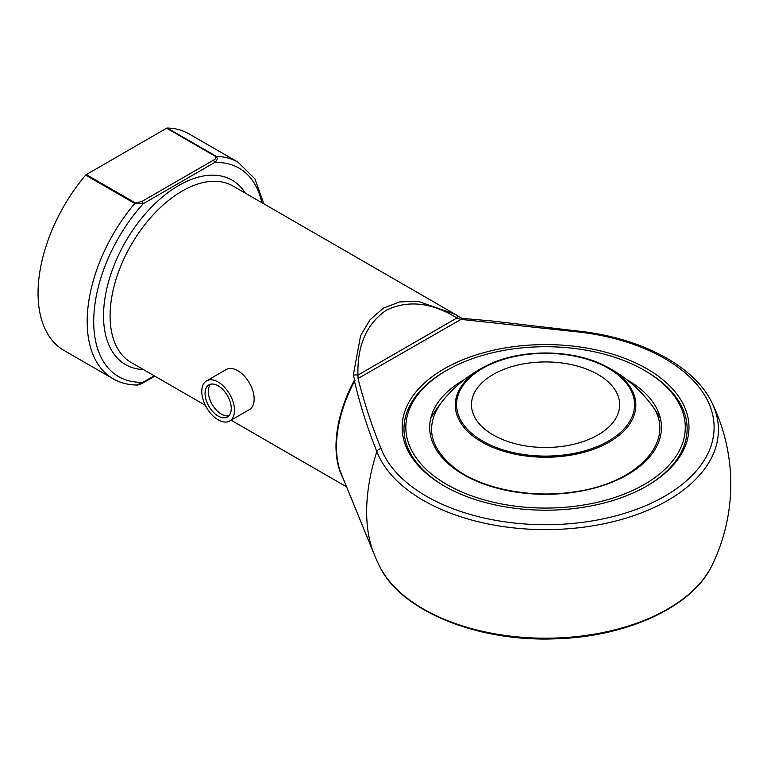<?xml version="1.0" encoding="UTF-8"?>
<svg xmlns="http://www.w3.org/2000/svg" width="767" height="767" viewBox="0 0 767 767"><rect width="100%" height="100%" fill="white"/><g stroke="black" fill="none" stroke-linecap="round" stroke-linejoin="round"><path stroke-width="1.15" d="M493.171 434.956A74.083 42.77 180 0 1 471.475 404.708A74.083 42.77 180 0 1 545.558 361.938A74.083 42.77 180 0 1 619.65 404.708A74.083 42.77 180 0 1 573.908 444.227A74.083 42.77 180 0 1 493.171 434.956M644.357 370.346A139.728 80.669 0 0 0 446.758 370.356A139.728 80.669 0 0 0 446.758 484.437A139.728 80.669 0 0 0 644.357 484.437A139.728 80.669 0 0 0 644.357 370.356A139.728 80.669 0 0 0 644.357 370.346L645.67 371.103A141.579 81.733 180 0 1 687.136 428.906A141.579 81.733 180 0 1 646.322 486.326A141.579 81.733 0 0 0 687.136 428.906A141.579 81.733 0 0 0 645.67 371.103L644.357 370.356M446.106 370.729A141.579 81.733 0 0 0 403.988 428.906A141.579 81.733 0 0 0 444.802 486.326A141.579 81.733 180 0 1 403.988 428.906A141.579 81.733 180 0 1 445.445 371.103L446.758 370.356M342.859 477.755A101.867 58.819 -60 0 1 353.97 380.959L354.67 380.001L353.29 375.168L360.595 335.639L370.097 319.695L383.366 308.152L399.684 301.92L417.91 301.249L455.186 314.297L460.411 317.433M646.984 368.841A143.429 82.807 180 0 1 646.984 485.942A143.429 82.807 180 0 1 444.141 485.942A143.429 82.807 180 0 1 444.141 368.841A143.429 82.807 180 0 1 646.984 368.841M582.354 332.427L460.996 319.388L461.686 318.209L456.959 315.333A4.631 1.505 120.9 0 1 456.959 315.333A4.631 1.505 120.9 0 1 456.892 317.979C431.562 302.409 408.073 299.811 386.424 310.156C366.636 323.732 357.154 345.371 357.959 375.092L358.084 378.61C364.018 402.138 371.679 425.474 381.074 448.637A168.548 97.313 0 0 0 557.916 524.446A168.548 97.313 0 0 0 713.655 434.525A168.548 97.313 0 0 0 582.354 332.427A4.631 0.825 -82.6 0 1 582.949 331.612C643.532 339.148 694.912 366.904 711.92 402.675A172.872 99.806 180 0 1 587.953 526.574A172.872 99.806 180 0 1 376.856 451.6C367.594 428.465 360.145 405.024 354.488 381.276A102.116 58.954 120 0 0 341.238 473.776L374.123 554.205A160.399 92.606 -60 0 1 376.856 451.6A4.631 3.691 158.8 0 1 381.074 448.637M135.395 202.958A1.85 1.074 120 0 0 134.791 203.476A125.021 72.184 -60 0 0 113.065 378.764L63.949 350.414A125.021 72.184 -60 0 1 85.674 175.116A1.85 1.074 -60 0 1 86.278 174.598L135.395 202.958L141.818 201.51A1.85 1.074 60 0 1 143.122 203.782L134.791 203.476L85.674 175.116M141.818 201.51L213.264 160.265C215.469 159.229 216.304 157.992 215.757 156.554L166.64 128.204A1.85 1.074 -60 0 1 167.244 128.022A125.021 72.184 -60 0 1 188.97 133.861L238.086 162.22A125.021 72.184 -60 0 0 216.361 156.382C217.895 158.385 217.301 160.437 214.568 162.537L143.122 203.782A120.39 69.509 120 0 0 93.718 321.536A120.39 69.509 120 0 0 143.122 382.234A1.85 1.074 60 0 1 142.739 383.078L142.739 383.078C139.498 384.66 137.418 385.302 136.507 385.015L143.122 382.234L154.253 375.811M166.64 128.204L86.278 174.598M358.064 378.505L460.996 319.388L456.892 317.979L357.959 375.092A4.631 1.505 -0.9 0 0 353.29 375.168M354.987 380.528L354.488 381.276L353.97 380.959M460.89 319.139A1.85 1.496 -167.1 0 0 461.063 319.158L462.28 318.382L491.216 320.913L582.949 331.612M113.065 378.764C120.064 382.771 127.868 384.861 136.488 385.015L136.507 385.015M213.264 160.265A1.85 1.074 60 0 1 214.568 162.537A120.39 69.509 120 0 1 261.863 202.68M206.563 380.873L226.207 369.531A23.154 13.365 60 0 1 237.78 370.682A23.154 13.365 60 0 1 252.909 391.084A23.154 13.365 60 0 1 249.361 409.636L229.716 420.978A23.154 13.365 60 0 1 206.563 407.613A23.154 13.365 60 0 1 206.563 380.873A23.154 13.365 60 0 1 218.135 382.024A23.154 13.365 60 0 1 233.264 402.426A23.154 13.365 60 0 1 229.716 420.978M218.135 416.05A18.523 10.69 -120 0 0 227.396 416.97A18.523 10.69 -120 0 0 227.396 395.58A18.523 10.69 -120 0 0 208.873 384.89A18.523 10.69 -120 0 0 206.035 399.732A18.523 10.69 -120 0 0 218.135 416.05M210.657 384.19A18.523 10.69 -120 0 0 209.803 399.339A18.523 10.69 -120 0 0 221.414 414.161A18.523 10.69 -120 0 0 228.892 415.772M482.625 441.044A89.001 51.389 0 0 0 631.529 418.005A89.001 51.389 0 0 0 522.528 355.073A89.001 51.389 0 0 0 482.625 441.044M609.391 368.265A90.266 52.118 180 0 1 609.391 441.965A90.266 52.118 180 0 1 481.734 441.965A90.266 52.118 180 0 1 486.661 365.619A90.266 52.118 180 0 1 604.463 365.619A90.266 52.118 180 0 1 609.391 368.265M626.85 379.703A115.894 66.911 180 0 1 627.511 380.077A115.894 66.911 180 0 1 627.291 474.831A115.894 66.911 180 0 1 463.182 474.457A115.894 66.911 180 0 1 464.265 379.703M455.186 314.297L233.053 186.055A101.867 58.819 120 0 0 182.124 191.098A101.867 58.819 120 0 0 115.817 280.051A101.867 58.819 120 0 0 130.294 361.966A101.867 58.819 120 0 0 131.186 362.494L205.326 405.302M374.123 554.205A185.221 185.221 0 0 0 379.205 565.538A172.872 99.806 0 0 0 545.558 638.202A172.872 99.806 0 0 0 711.92 565.538A185.221 185.221 0 0 0 711.92 402.675M143.448 369.569A106.498 61.485 -60 0 1 105.779 293.502A106.498 61.485 -60 0 1 178.845 185.422A106.498 61.485 -60 0 1 245.315 193.131M167.244 128.022L216.361 156.382A1.85 1.074 -60 0 0 215.757 156.554M660.387 418.37A132.317 132.317 0 0 0 604.463 365.619C572.057 348.87 519.058 348.87 486.661 365.619A132.317 132.317 0 0 0 430.728 418.37M649.678 402.445C679.255 436.73 641.471 482.951 573.984 491.896C531.617 498.464 483.565 489.231 456.595 469.519C429.462 448.58 424.41 426.222 441.447 402.445M346.579 486.853L231.097 420.182M379.205 565.538C400.144 610.8 477.199 642.075 555.346 638.815C626.802 636.936 692.563 606.841 711.92 565.538M456.959 315.333L455.205 314.307M263.906 203.869L254.903 178.874L238.086 162.22M142.739 383.078L154.79 376.127M461.648 318.18L462.28 318.382"/></g></svg>
